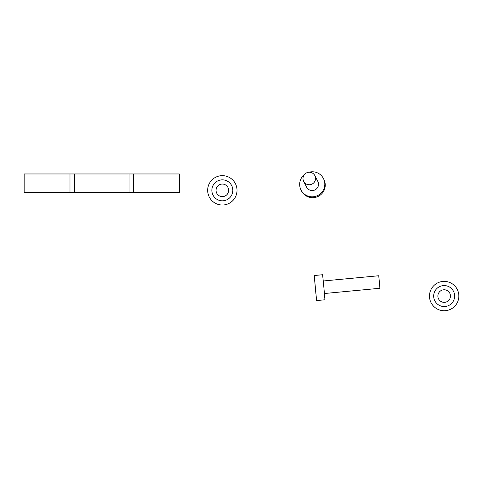 <?xml version="1.0" encoding="UTF-8"?>
<svg xmlns="http://www.w3.org/2000/svg" width="483" height="483" viewBox="0 0 483 483"><rect width="100%" height="100%" fill="white"/><g stroke="black" fill="none" stroke-linecap="round" stroke-linejoin="round"><path stroke-width="0.72" d="M69.993 173.965L74.485 173.965L74.485 192.427L24.15 192.427L24.15 173.965L69.993 173.965L69.993 192.427M133.513 192.427L179.356 192.427L179.356 173.965L133.513 173.965L133.513 192.427L74.485 192.427M74.485 173.965L133.513 173.965M129.021 173.965L129.021 192.427M228.634 190.332A6.291 6.291 0 0 0 222.337 184.041A6.291 6.291 0 0 0 216.046 190.332A6.291 6.291 0 0 0 222.337 196.623A6.291 6.291 0 0 0 228.634 190.332M232.824 190.332A10.487 10.487 0 0 0 222.337 179.845A10.487 10.487 0 0 0 211.856 190.332A10.487 10.487 0 0 0 222.337 200.819A10.487 10.487 0 0 0 232.824 190.332M237.02 190.332A14.683 14.683 0 0 0 222.337 175.655A14.683 14.683 0 0 0 207.66 190.332A14.683 14.683 0 0 0 222.337 205.015A14.683 14.683 0 0 0 237.02 190.332M314.868 175.631A6.291 6.249 152.9 0 0 306.451 172.92A6.291 6.249 -27.1 0 0 303.668 181.367A6.291 6.249 -27.1 0 0 312.084 184.077A6.291 6.249 152.9 0 0 314.868 175.631L317.832 181.427A6.291 6.249 152.9 0 1 315.049 189.873A6.291 6.249 -27.1 0 1 306.633 187.162L303.668 181.367M308.86 172.256A12.582 12.498 152.9 0 1 317.868 195.452A12.582 12.498 -27.1 0 1 301.03 190.024L301.477 190.9A12.582 12.498 -27.1 0 0 318.315 196.321A12.582 12.498 152.9 0 0 323.882 179.434L323.435 178.565M304.441 174.52A12.582 12.498 -27.1 0 0 301.03 190.024M323.284 280.985L378.72 275.745L379.209 280.321L379.904 288.273L324.467 293.513M316.6 300.577L324.956 299.786L323.568 283.883L322.584 274.73L314.234 275.521L316.6 300.577L314.234 275.521M315.936 294.159L314.614 279.82L315.936 294.159M450.458 296.061A6.291 6.291 0 0 0 444.167 289.77A6.291 6.291 0 0 0 437.876 296.061A6.291 6.291 0 0 0 444.167 302.352A6.291 6.291 0 0 0 450.458 296.061M454.654 296.061A10.487 10.487 0 0 0 444.167 285.574A10.487 10.487 0 0 0 433.68 296.061A10.487 10.487 0 0 0 444.167 306.548A10.487 10.487 0 0 0 454.654 296.061M458.85 296.061A14.683 14.683 0 0 0 444.167 281.378A14.683 14.683 0 0 0 429.49 296.061A14.683 14.683 0 0 0 444.167 310.744A14.683 14.683 0 0 0 458.85 296.061"/></g></svg>
